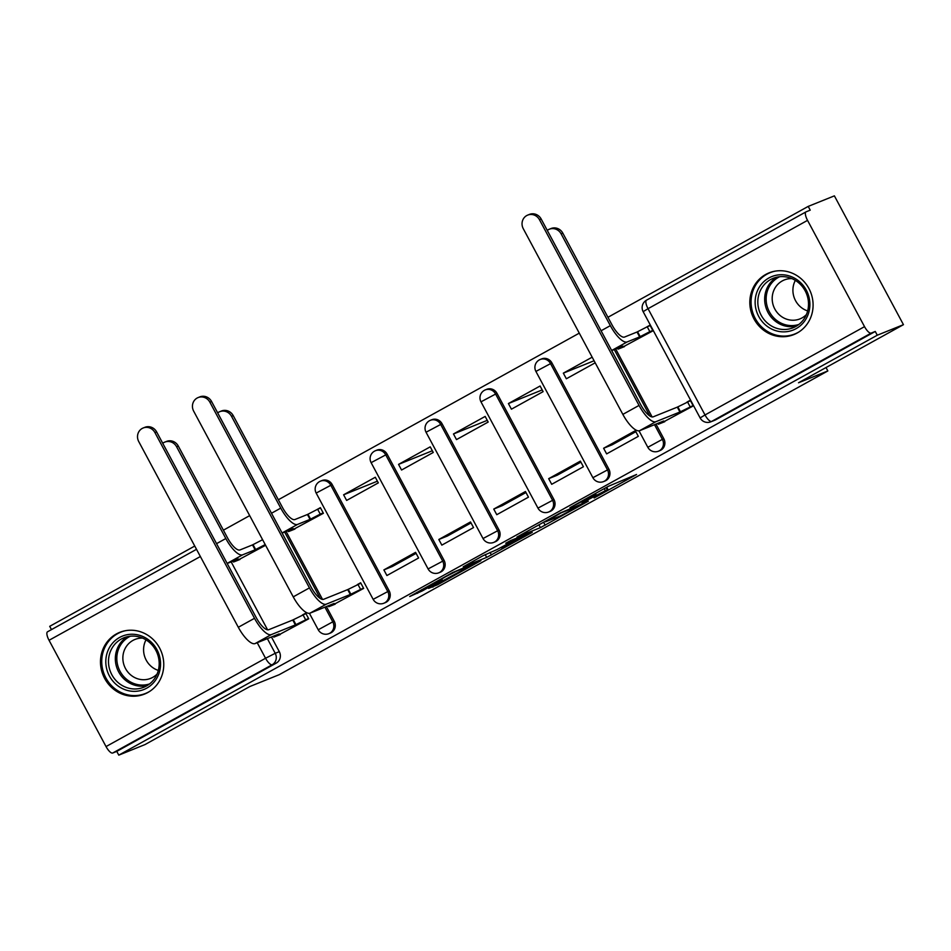 <?xml version="1.0" encoding="UTF-8"?>
<svg xmlns="http://www.w3.org/2000/svg" width="951" height="951" viewBox="0 0 951 951"><rect width="100%" height="100%" fill="white"/><g stroke="black" fill="none" stroke-linecap="round" stroke-linejoin="round"><path stroke-width="1.43" d="M594.125 497.967L636.576 474.478L608.355 486.33L569.946 507.691L595.314 494.734L582.119 502.806L605.383 490.68L608.069 489.694L594.125 497.967M389.173 590.833L332.184 484.558A8.523 8.048 -111.9 0 0 321.949 480.552L320.511 481.135A8.523 8.048 68.1 0 1 330.734 485.141L387.723 591.415A8.523 8.048 68.1 0 1 383.859 603.231L385.31 602.649A8.523 8.048 -111.9 0 0 389.173 590.833L373.161 599.344A8.523 8.523 0 0 0 383.859 603.231M444.105 560.424L387.116 454.15A8.523 8.048 -111.9 0 0 376.881 450.132L375.443 450.715A8.523 8.048 68.1 0 1 385.666 454.733L442.655 561.007A8.523 8.048 68.1 0 1 438.803 572.811L440.242 572.229A8.523 8.048 -111.9 0 0 444.105 560.424L428.093 568.936A8.523 8.523 0 0 0 438.803 572.811M499.037 530.016L442.049 423.73A8.523 8.048 -111.9 0 0 431.813 419.724L430.375 420.306A8.523 8.048 68.1 0 1 440.598 424.312L497.587 530.599A8.523 8.048 68.1 0 1 493.735 542.403L495.174 541.82A8.523 8.048 -111.9 0 0 499.037 530.016L483.025 538.528A8.523 8.523 0 0 0 493.735 542.403M553.969 499.596L496.981 393.322A8.523 8.048 -111.9 0 0 486.746 389.316L485.307 389.898A8.523 8.048 68.1 0 1 495.53 393.904L552.519 500.178A8.523 8.048 68.1 0 1 548.668 511.995L550.106 511.412A8.523 8.048 -111.9 0 0 553.969 499.596L537.957 508.107A8.523 8.523 0 0 0 548.668 511.995M608.902 469.188L551.913 362.913A8.523 8.048 -111.9 0 0 541.69 358.896L540.239 359.478A8.523 8.048 68.1 0 1 550.463 363.496L607.451 469.77A8.523 8.048 68.1 0 1 603.6 481.575L605.038 480.992A8.523 8.048 -111.9 0 0 608.902 469.188L592.889 477.699A8.523 8.523 0 0 0 603.6 481.575M797.164 333.016A33.261 31.371 -111.9 0 0 809.788 290.245A33.261 31.371 -111.9 0 0 769.026 272.878A33.261 31.371 -111.9 0 0 765.757 274.435A33.261 31.371 -111.9 0 0 753.133 317.218A33.261 31.371 -111.9 0 0 793.883 334.586A33.261 31.371 -111.9 0 0 797.164 333.016M147.833 692.506A33.261 31.371 -111.9 0 0 160.457 649.735A33.261 31.371 -111.9 0 0 119.695 632.367A33.261 31.371 -111.9 0 0 116.414 633.925A33.261 31.371 -111.9 0 0 103.79 676.708A33.261 31.371 -111.9 0 0 144.552 694.075A33.261 31.371 -111.9 0 0 147.833 692.506M428.568 588.384L437.674 584.722L480.861 560.686L452.64 572.538L409.691 596.515L422.315 590.904L442.167 579.789L437.412 581.596L445.425 576.817L456.516 571.182L472.445 564.846L428.568 588.384M864.53 326.645L807.542 220.37A8.523 2.817 61 0 1 806.044 211.847A8.523 2.817 61 0 1 806.151 211.8L810.228 210.159L808.207 206.403L834.384 195.858L903.45 324.671L798.519 382.766L827.845 370.949L279.214 674.687L249.887 686.503L144.956 744.597L118.78 755.142L877.274 335.216L875.265 331.459L871.187 333.1L711.669 421.412A8.523 8.048 68.1 0 1 710.837 421.816L714.914 420.176A8.523 8.048 68.1 0 0 715.746 419.771L711.669 421.412A8.523 2.817 61 0 1 705.012 414.957L864.53 326.645A8.523 2.817 61 0 0 871.187 333.1M903.45 324.671L877.274 335.216M540.418 527.639L588.348 501.165L560.139 513.029L516.952 537.065L540.418 527.639L538.896 524.786M532.203 532.382L486.674 557.393L463.208 566.82L483.06 555.705L497.23 549.476L513.552 540.632L515.727 539.229L505.754 543.235L510.746 540.513L531.978 531.954M231.164 561.886L267.6 629.835M271.439 636.992L279.297 651.661L275.219 653.301A8.523 8.048 68.1 0 1 272.212 664.713L112.694 753.026A8.523 2.817 -119 0 1 106.037 746.571L49.048 640.296A8.523 2.817 -119 0 1 47.55 631.773A8.523 2.817 -119 0 1 47.657 631.726L196.512 549.321L47.55 631.773M808.207 206.403L607.939 317.289M579.278 333.147L278.334 499.762M249.685 515.62L223.402 530.171M194.753 546.04L49.714 626.329L51.473 629.61M118.78 755.142L116.771 751.385L112.694 753.026M621.074 347.971L652.98 330.817L649.961 325.183L646.644 327.025M661.349 423.076L693.255 405.922L690.236 400.288L686.919 402.13M603.612 448.254L606.631 453.889L638.323 436.343L635.304 430.708L603.612 448.254L612.159 444.806L635.839 431.695M592.164 357.184L563.337 373.149L594.09 360.762M563.337 373.149L566.356 378.771L595.183 362.818M548.679 478.662L551.699 484.297L583.391 466.751L580.372 461.116L548.679 478.662L557.227 475.215L580.906 462.115M508.405 403.557L511.424 409.192L543.116 391.646L540.097 386.011L508.405 403.557L542.201 389.934M493.747 509.07L496.767 514.705L528.459 497.159L525.439 491.524L493.747 509.07L502.294 505.635L525.974 492.523M453.472 433.965L456.492 439.6L488.184 422.054L485.165 416.419L453.472 433.965L487.269 420.354M438.815 539.49L441.835 545.125L473.527 527.579L470.507 521.944L438.815 539.49L447.362 536.043L471.03 522.931M398.54 464.385L401.56 470.02L433.252 452.474L430.232 446.839L398.54 464.385L432.336 450.762M383.883 569.899L386.902 575.533L418.595 557.987L415.575 552.353L383.883 569.899L392.43 566.451L416.098 553.351M343.608 494.793L346.628 500.428L378.32 482.882L375.3 477.247L343.608 494.793L377.404 481.182M331.756 605.549L363.662 588.396L360.643 582.773L357.314 584.603M291.481 530.444L323.388 513.29L320.368 507.656L317.052 509.498M276.824 635.957L308.73 618.816L305.699 613.181L302.382 615.012M286.096 531.466L322.532 599.415M326.371 606.572L334.229 621.253L332.791 621.835A8.523 8.048 68.1 0 1 328.927 633.639L330.377 633.057A8.523 8.048 -111.9 0 0 334.229 621.253M615.689 348.993L652.124 416.942M655.964 424.098L663.834 438.78L662.383 439.362A8.523 8.048 68.1 0 1 658.532 451.166L659.97 450.584A8.523 8.048 -111.9 0 0 663.834 438.78M827.845 370.949L826.015 367.538M236.549 560.852L265.591 545.292M116.771 751.385L276.289 663.073A8.523 8.048 -111.9 0 0 279.297 651.661M875.265 331.459L715.746 419.771M580.348 505.456L561.47 512.708L545.458 521.849L560.139 516.024L580.348 505.456M507.014 545.529L526.117 535.128L515.359 539.895L501.391 547.764L507.014 545.529M549.345 229.215L551.057 228.525A9.807 9.248 68.1 0 1 562.814 233.138L612.052 324.957A15.989 5.278 61 0 0 624.534 337.058L637.027 332.018L639.643 336.904L627.149 341.944A21.54 7.109 -119 0 1 610.34 325.646L561.102 233.827A9.807 9.248 -111.9 0 0 547.277 230.404M637.027 332.018L647.227 326.775L649.842 331.649L639.643 336.904M652.79 330.461L649.842 331.649M622.881 346.105L611.719 350.598M622.917 346.164L618.031 349.136L624.498 346.592M650.175 325.587L647.227 326.775M539.467 219.717A9.807 9.248 -111.9 0 0 527.698 215.104A9.807 9.248 -111.9 0 0 523.264 228.68L622.846 414.386L639.036 405.423L539.467 219.717L541.178 219.027L640.748 404.734A15.989 5.278 61 0 0 653.23 416.823L677.302 407.135L690.45 400.692M527.698 215.104L529.41 214.415A9.807 9.248 68.1 0 1 541.178 219.027M677.302 407.135L679.917 412.009L655.845 421.709A21.54 7.109 -119 0 1 639.036 405.423M693.065 405.578L679.917 412.009M664.773 421.697L658.306 424.241L663.715 420.984L639.654 430.672A21.54 7.109 -119 0 1 622.846 414.386M809.895 304.582A28.78 27.151 68.1 0 1 782.4 331.84A28.78 27.151 68.1 0 1 755.13 302.026A28.78 27.151 68.1 0 1 782.625 274.768A28.78 27.151 68.1 0 1 809.895 304.582M757.816 301.859A26.652 25.13 -111.9 0 0 793.122 327.762A26.652 25.13 -111.9 0 0 808.516 304.225A26.652 25.13 -111.9 0 0 773.211 278.322A26.652 25.13 -111.9 0 0 757.816 301.859M807.649 310.929A20.981 19.793 68.1 0 1 792.908 290.138A20.981 19.793 68.1 0 1 795.345 280.379M806.4 314.591A20.981 19.793 68.1 0 1 799.993 318.882A20.981 19.793 68.1 0 1 772.188 298.495A20.981 19.793 68.1 0 1 784.302 279.963A20.981 19.793 68.1 0 1 791.91 278.607M774.934 271.19A33.047 31.169 -111.9 0 0 770.155 272.652A33.047 31.169 -111.9 0 0 751.076 301.836A33.047 31.169 -111.9 0 0 794.858 333.956A33.047 31.169 -111.9 0 0 799.315 331.709M160.553 664.071A28.78 27.151 68.1 0 1 133.057 691.329A28.78 27.151 68.1 0 1 105.799 661.516A28.78 27.151 68.1 0 1 133.295 634.269A28.78 27.151 68.1 0 1 160.553 664.071M108.485 661.349A26.652 25.13 -111.9 0 0 143.791 687.252A26.652 25.13 -111.9 0 0 159.186 663.715A26.652 25.13 -111.9 0 0 123.868 637.812A26.652 25.13 -111.9 0 0 108.485 661.349M158.318 670.419A20.981 19.793 68.1 0 1 143.577 649.628A20.981 19.793 68.1 0 1 146.014 639.868M157.07 674.081A20.981 19.793 68.1 0 1 150.662 678.372A20.981 19.793 68.1 0 1 122.857 657.985A20.981 19.793 68.1 0 1 134.971 639.452A20.981 19.793 68.1 0 1 142.579 638.097M125.603 630.679A33.047 31.169 -111.9 0 0 120.825 632.142A33.047 31.169 -111.9 0 0 101.733 661.325A33.047 31.169 -111.9 0 0 145.527 693.445A33.047 31.169 -111.9 0 0 149.985 691.199M219.74 411.688L221.452 410.998A9.807 9.248 68.1 0 1 233.221 415.623L282.447 507.43A15.989 5.278 61 0 0 294.929 519.531L307.423 514.503L310.05 519.377L297.556 524.417A21.54 7.109 -119 0 1 280.747 508.119L231.509 416.312A9.807 9.248 -111.9 0 0 217.672 412.877M307.423 514.503L317.634 509.249L320.249 514.122L310.05 519.377M323.197 512.946L320.249 514.122M293.288 528.578L282.126 533.071M293.324 528.637L288.438 531.609L294.905 529.065M320.582 508.06L317.634 509.249M209.874 402.19A9.807 9.248 -111.9 0 0 198.105 397.577A9.807 9.248 -111.9 0 0 193.671 411.165L293.241 596.859L309.444 587.896L209.874 402.19L211.574 401.5L311.155 587.207A15.989 5.278 61 0 0 323.637 599.296L347.697 589.608L360.845 583.165M198.105 397.577L199.817 396.888A9.807 9.248 68.1 0 1 211.574 401.5M347.697 589.608L350.313 594.482L326.252 604.182A21.54 7.109 -119 0 1 309.444 587.896M363.472 588.051L350.313 594.482M335.168 604.17L328.701 606.714L334.122 603.457L310.05 613.145A21.54 7.109 -119 0 1 293.241 596.859M164.808 442.108L166.52 441.419A9.807 9.248 68.1 0 1 178.289 446.031L227.515 537.85A15.989 5.278 61 0 0 239.997 549.94L252.49 544.911L255.118 549.797L242.624 554.825A21.54 7.109 -119 0 1 225.815 538.539L176.577 446.72A9.807 9.248 -111.9 0 0 162.74 443.285M252.49 544.911L262.595 539.704M265.21 544.578L255.118 549.797M238.356 558.986L227.194 563.479M238.392 559.057L233.506 562.017L239.961 559.473M154.942 432.61A9.807 9.248 -111.9 0 0 143.173 427.986A9.807 9.248 -111.9 0 0 138.739 441.573L238.309 627.28L254.511 618.305L154.942 432.61L156.642 431.92L256.223 617.615A15.989 5.278 61 0 0 268.705 629.717L292.765 620.016L305.913 613.573M143.173 427.986L144.885 427.308A9.807 9.248 68.1 0 1 156.642 431.92M292.765 620.016L295.381 624.902L271.32 634.59A21.54 7.109 -119 0 1 254.511 618.305M308.54 618.459L295.381 624.902M280.236 634.579L273.769 637.134L279.19 633.865L255.118 643.565A21.54 7.109 -119 0 1 238.309 627.28M319.667 481.527A8.523 8.048 68.1 0 1 320.511 481.135A8.523 8.523 0 0 0 316.172 493.07L332.184 484.558M374.599 451.119A8.523 8.048 68.1 0 1 375.443 450.715A8.523 8.523 0 0 0 371.116 462.661L387.116 454.15M429.531 420.711A8.523 8.048 68.1 0 1 430.375 420.306A8.523 8.523 0 0 0 426.048 432.241L442.049 423.73M484.463 390.29A8.523 8.048 68.1 0 1 485.307 389.898A8.523 8.523 0 0 0 480.98 401.833L496.981 393.322M539.395 359.882A8.523 8.048 68.1 0 1 540.239 359.478A8.523 8.523 0 0 0 535.912 371.425L551.913 362.913M267.362 638.632L275.219 653.301L265.555 658.258L257.222 642.721M200.376 556.525L49.048 640.296M106.037 746.571L265.555 658.258A8.523 2.817 61 0 0 272.212 664.713L276.289 663.073M807.542 220.37L648.035 308.683L705.012 414.957L700.126 417.929A8.523 8.523 0 0 0 710.837 421.816M284.646 532.049L320.261 598.476M324.921 607.154L332.791 621.835L318.228 629.764A8.523 8.523 0 0 0 328.927 633.639M614.251 349.576L649.866 416.003M654.514 424.681L662.383 439.362L647.821 447.291A8.523 8.523 0 0 0 658.532 451.166M806.044 211.847L646.525 300.171A8.523 8.523 0 0 0 643.149 311.655L648.035 308.683A8.523 2.817 -119 0 1 646.525 300.171A8.523 2.817 -119 0 1 646.632 300.112L805.949 211.918M606.084 487.59L607.32 489.908M604.265 488.6L605.383 490.68M594.827 493.819L595.314 494.734M593.008 494.829L593.376 495.519M543.556 522.206L545.173 525.202M581.536 503.887L581.857 504.482M490.027 552.376L491.417 554.968M485.165 554.576L486.674 557.393M515.406 538.635L515.727 539.229M525.178 534.7L525.499 535.294M519.793 536.863L520.114 537.47M471.494 564.418L471.815 565.025M421.662 589.691L422.315 590.904M416.99 592.283L417.56 593.341M437.103 583.664L437.674 584.722M432.443 586.244L432.931 587.147M562.814 233.138L561.102 233.827M637.55 331.733L640.166 336.606M627.149 341.944L611.671 350.503M610.34 325.646L601.091 330.77M680.44 411.724L677.825 406.838M639.654 430.672L655.845 421.709M690.117 406.755L687.502 401.881M796.451 326.11A26.652 25.13 68.1 0 1 764.663 299.101A26.652 25.13 68.1 0 1 776.741 277.205M779.642 276.729A25.772 24.31 -111.9 0 0 766.149 298.876A25.772 24.31 -111.9 0 0 798.876 324.446M147.108 685.6A26.652 25.13 68.1 0 1 115.333 658.591A26.652 25.13 68.1 0 1 127.41 636.695M130.311 636.219A25.772 24.31 -111.9 0 0 116.818 658.365A25.772 24.31 -111.9 0 0 149.533 683.935M233.221 415.623L231.509 416.312M307.958 514.206L310.573 519.091M297.556 524.417L282.078 532.976M280.747 508.119L271.499 513.243M350.848 594.197L348.232 589.311M310.05 613.145L326.252 604.182M360.524 589.24L357.897 584.354M178.289 446.031L176.577 446.72M253.025 544.614L255.641 549.5M242.624 554.825L227.146 563.396M225.815 538.539L216.566 543.651M295.916 624.605L293.3 619.719M255.118 643.565L271.32 634.59M305.592 619.648L302.965 614.762M647.821 447.291L639.013 430.839M592.889 477.699L535.912 371.425M537.957 508.107L480.98 401.833M483.025 538.528L426.048 432.241M428.093 568.936L371.116 462.661M373.161 599.344L316.172 493.07M318.228 629.764L309.408 613.312M643.149 311.655L700.126 417.929M606.738 487.221L608.069 489.694M595.481 493.462L596.063 494.532M581.691 503.828L582.024 504.434M515.62 538.551L515.953 539.169M525.76 534.462L526.117 535.128M472.088 564.193L472.445 564.846M617.556 348.244L618.031 349.136M658.306 424.241L657.83 423.35M770.155 272.652L772.402 271.748M794.858 333.956L797.093 333.052M120.825 632.142L123.059 631.238M145.527 693.445L147.762 692.554M287.951 530.717L288.438 531.609M328.701 606.714L328.226 605.823M233.019 561.138L233.506 562.017M273.769 637.134L273.294 636.243"/></g></svg>
